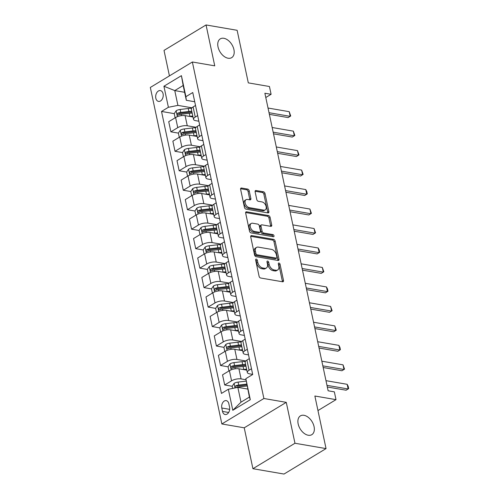 <?xml version="1.0" encoding="UTF-8"?>
<svg xmlns="http://www.w3.org/2000/svg" width="499" height="499" viewBox="0 0 499 499"><rect width="100%" height="100%" fill="white"/><g stroke="black" fill="none" stroke-linecap="round" stroke-linejoin="round"><path stroke-width="0.75" d="M256.268 259.106A1.179 0.749 58.8 0 0 255.881 259.168A1.179 0.749 58.8 0 0 255.638 260.029L259.093 276.278A1.684 1.067 58.8 0 0 260.64 278.012L282.602 281.792A1.684 1.067 58.8 0 0 283.151 281.704A1.684 1.067 58.8 0 0 283.501 280.475L280.045 264.227A1.179 0.749 58.8 0 0 278.966 263.01A1.179 0.749 58.8 0 0 278.579 263.067A1.179 0.749 58.8 0 0 278.336 263.934L278.785 266.036A5.389 3.412 58.8 0 1 277.675 269.971A5.389 3.412 58.8 0 1 275.922 270.258L274.088 269.94A5.389 3.412 58.8 0 1 269.142 264.376L268.699 262.274A1.179 0.749 58.8 0 0 267.614 261.058A1.179 0.749 58.8 0 0 267.233 261.114A1.179 0.749 58.8 0 0 266.99 261.981L267.439 264.083A5.389 3.412 58.8 0 1 266.323 268.019A5.389 3.412 58.8 0 1 264.57 268.306L262.742 267.988A5.389 3.412 58.8 0 1 257.796 262.424L257.347 260.322A1.179 0.749 58.8 0 0 256.268 259.106M228.099 58.233A10.984 6.955 58.8 0 0 231.667 57.659A10.984 6.955 58.8 0 0 233.158 47.112A10.984 6.955 58.8 0 0 223.858 38.292A10.984 6.955 58.8 0 0 220.29 38.866A10.984 6.955 58.8 0 0 218.799 49.42A10.984 6.955 58.8 0 0 228.099 58.233M308.232 435.247A10.984 6.955 58.8 0 0 311.806 434.673A10.984 6.955 58.8 0 0 313.297 424.125A10.984 6.955 58.8 0 0 303.997 415.305A10.984 6.955 58.8 0 0 300.423 415.879A10.984 6.955 58.8 0 0 298.938 426.433A10.984 6.955 58.8 0 0 308.232 435.247M155.819 98.197A5.495 3.724 -80.2 0 0 158.52 101.409A5.495 3.724 -80.2 0 0 162.175 99.232A5.495 3.724 -80.2 0 0 163.086 93.793A5.495 3.724 -80.2 0 0 160.385 90.581A5.495 3.724 -80.2 0 0 156.73 92.758A5.495 3.724 -80.2 0 0 155.819 98.197M249.219 190.818A1.684 1.067 58.8 0 0 247.672 189.084L241.51 188.023A1.684 1.067 58.8 0 0 240.961 188.111A1.684 1.067 58.8 0 0 240.618 189.339L244.448 207.384A1.684 1.067 58.8 0 0 245.995 209.125L267.963 212.905A1.684 1.067 58.8 0 0 268.512 212.811A1.684 1.067 58.8 0 0 268.855 211.582L265.019 193.537A1.684 1.067 58.8 0 0 263.478 191.797L256.031 190.518A1.684 1.067 58.8 0 0 255.482 190.606A1.684 1.067 58.8 0 0 255.139 191.841L256.779 199.563A1.684 1.067 58.8 0 0 258.326 201.297L262.012 201.933A4.51 2.857 58.8 0 1 265.83 205.551A4.51 2.857 58.8 0 1 265.219 209.879A4.51 2.857 58.8 0 1 263.753 210.116L249.294 207.628A4.51 2.857 58.8 0 1 245.477 204.01A4.51 2.857 58.8 0 1 246.088 199.681A4.51 2.857 58.8 0 1 247.554 199.45L249.962 199.862A1.684 1.067 58.8 0 0 250.51 199.775A1.684 1.067 58.8 0 0 250.86 198.54L249.219 190.818L248.084 191.51A1.684 1.067 58.8 0 0 246.537 189.77L240.587 188.747M294.965 443.249L286.27 402.35L244.229 427.811L252.924 468.704L294.965 443.249L326.047 448.595L314.869 396.013L336.002 399.649L334.349 391.858L328.13 390.792L264.882 93.232L271.1 94.299L269.441 86.508L248.309 82.878L237.131 30.296L206.05 24.95L164.015 50.405L169.429 75.885M286.27 402.35L263.89 398.501L192.364 61.995L214.745 65.843L206.05 24.95M251.621 235.578A1.684 1.067 58.8 0 0 251.072 235.665A1.684 1.067 58.8 0 0 250.723 236.9L254.559 254.945A1.684 1.067 58.8 0 0 256.106 256.679L278.068 260.459A1.684 1.067 58.8 0 0 278.617 260.372A1.684 1.067 58.8 0 0 278.966 259.143L275.13 241.098A1.684 1.067 58.8 0 0 273.583 239.358L251.621 235.578L250.741 236.114M249.506 231.162L245.67 213.117A1.684 1.067 58.8 0 1 246.019 211.888A1.684 1.067 58.8 0 1 246.562 211.801L268.531 215.58A1.684 1.067 58.8 0 1 270.078 217.314L271.718 225.037A1.684 1.067 58.8 0 1 271.369 226.272A1.684 1.067 58.8 0 1 270.82 226.359L261.913 224.824A1.684 1.067 58.8 0 0 261.364 224.912A1.684 1.067 58.8 0 0 261.021 226.147L262.106 231.268A1.684 1.067 58.8 0 0 263.653 233.008L272.928 234.605A1.179 0.749 58.8 0 1 273.926 235.547A1.179 0.749 58.8 0 1 273.764 236.682A1.179 0.749 58.8 0 1 273.383 236.744L251.053 232.902A1.684 1.067 58.8 0 1 249.506 231.162M326.047 448.595L284.006 474.05L252.924 468.704M229.565 407.159L228.841 403.728A5.321 3.605 -80.2 0 0 226.215 400.616A5.321 3.605 -80.2 0 0 222.679 402.73A5.321 3.605 -80.2 0 0 221.793 407.995L222.523 411.419A5.321 3.605 -80.2 0 0 225.143 414.532A5.321 3.605 -80.2 0 0 228.685 412.424A5.321 3.605 -80.2 0 0 229.565 407.159M263.89 398.501L221.855 423.963L150.33 87.456L192.364 61.995M245.826 378.672L250.298 399.705L232.802 410.297L228.33 389.264L237.848 387.367L240.992 402.169L249.4 397.079L245.826 378.672L252.7 374.506L192.764 92.527L185.89 96.687L186.32 100.299L183.17 85.497L174.762 90.587L177.912 105.389L191.959 107.803M191.572 108.283A13.13 4.896 -12 0 0 188.254 108.495L180.127 109.468A4.547 1.697 -12 0 0 176.178 110.703L174.238 113.635L161.52 111.452L221.456 393.43L228.33 389.264M161.52 111.452L168.394 107.285L163.922 86.252L181.418 75.661L185.89 96.687M244.229 427.811L221.855 423.963M265.792 97.511L271.1 94.299M317.963 410.571L336.002 399.649M237.848 387.367L247.697 389.064M184.611 92.284L174.762 90.587L163.922 86.252M195.714 127.756A13.13 4.896 -12 0 0 192.389 127.969L184.268 128.942A4.547 1.697 -12 0 0 180.32 130.177L178.374 133.108L170.883 131.823L168.724 121.694L175.598 117.533A6.867 2.557 -12 0 1 185.117 115.637L193.007 116.991M170.883 131.823L177.756 127.657A6.867 2.557 -12 0 1 187.268 125.76L196.101 127.276M199.856 147.23A13.13 4.896 -12 0 0 196.531 147.442L188.404 148.415A4.547 1.697 -12 0 0 184.455 149.65L182.515 152.582L175.018 151.297L172.866 141.167L179.74 137.007A6.867 2.557 -12 0 1 189.258 135.11L197.149 136.464M175.018 151.297L181.892 147.13A6.867 2.557 -12 0 1 191.41 145.234L200.236 146.756M203.991 166.703A13.13 4.896 -12 0 0 200.667 166.916L192.545 167.889A4.547 1.697 -12 0 0 188.597 169.124L186.657 172.055L179.16 170.77L177.008 160.641L183.882 156.48A6.867 2.557 -12 0 1 193.4 154.584L201.284 155.938M179.16 170.77L186.033 166.604A6.867 2.557 -12 0 1 195.552 164.707L204.378 166.229M208.133 186.177A13.13 4.896 -12 0 0 204.808 186.389L196.681 187.362A4.547 1.697 -12 0 0 192.739 188.597L190.793 191.529L183.295 190.244L181.143 180.114L188.017 175.954A6.867 2.557 -12 0 1 197.535 174.057L205.426 175.411M183.295 190.244L190.169 186.077A6.867 2.557 -12 0 1 199.687 184.181L208.513 185.703M212.268 205.65A13.13 4.896 -12 0 0 208.95 205.862L200.823 206.836A4.547 1.697 -12 0 0 196.874 208.071L194.934 211.002L187.437 209.717L185.285 199.588L192.159 195.427A6.867 2.557 -12 0 1 201.677 193.531L209.568 194.884M187.437 209.717L194.311 205.551A6.867 2.557 -12 0 1 203.829 203.654L212.655 205.176M216.41 225.124A13.13 4.896 -12 0 0 213.085 225.336L204.964 226.309A4.547 1.697 -12 0 0 201.016 227.544L199.07 230.476L191.579 229.191L189.427 219.061L196.3 214.901A6.867 2.557 -12 0 1 205.813 213.004L213.703 214.358M191.579 229.191L198.452 225.024A6.867 2.557 -12 0 1 207.964 223.128L216.797 224.65M203.212 249.955L195.714 248.664L193.562 238.534L200.436 234.374A6.867 2.557 -12 0 1 209.954 232.478L217.845 233.831M195.714 248.664L202.588 244.504A6.867 2.557 -12 0 1 212.106 242.601L220.932 244.123M224.687 264.071A13.13 4.896 -12 0 0 221.369 264.289L213.241 265.256A4.547 1.697 -12 0 0 209.293 266.491L207.353 269.423L199.856 268.138L197.704 258.008L204.578 253.848A6.867 2.557 -12 0 1 214.096 251.951L221.98 253.305M199.856 268.138L206.729 263.977A6.867 2.557 -12 0 1 216.248 262.075L225.074 263.597M228.829 283.544A13.13 4.896 -12 0 0 225.504 283.763L217.377 284.729A4.547 1.697 -12 0 0 213.435 285.964L211.489 288.896L203.991 287.611L201.839 277.481L208.713 273.321A6.867 2.557 -12 0 1 218.231 271.425L226.122 272.785M203.991 287.611L210.865 283.451A6.867 2.557 -12 0 1 220.383 281.548L229.216 283.07M232.964 303.018A13.13 4.896 -12 0 0 229.646 303.236L221.519 304.203A4.547 1.697 -12 0 0 217.57 305.438L215.63 308.376L208.133 307.085L205.981 296.961L212.855 292.794A6.867 2.557 -12 0 1 222.373 290.898L230.264 292.258M208.133 307.085L215.007 302.924A6.867 2.557 -12 0 1 224.525 301.028L233.351 302.544M237.106 322.491A13.13 4.896 -12 0 0 233.782 322.71L225.66 323.676A4.547 1.697 -12 0 0 221.712 324.911L219.772 327.849L212.275 326.558L210.123 316.435L216.996 312.268A6.867 2.557 -12 0 1 226.509 310.372L234.399 311.732M212.275 326.558L219.148 322.398A6.867 2.557 -12 0 1 228.667 320.501L237.493 322.017M241.248 341.971A13.13 4.896 -12 0 0 237.923 342.183L229.796 343.15A4.547 1.697 -12 0 0 225.847 344.385L223.908 347.323L216.41 346.032L214.258 335.908L221.132 331.741A6.867 2.557 -12 0 1 230.65 329.845L238.541 331.205M216.41 346.032L223.284 341.871A6.867 2.557 -12 0 1 232.802 339.975L241.628 341.491M245.383 361.444A13.13 4.896 -12 0 0 242.065 361.656L233.937 362.623A4.547 1.697 -12 0 0 229.989 363.858L228.049 366.796L220.552 365.505L218.4 355.382L225.274 351.215A6.867 2.557 -12 0 1 234.792 349.319L242.676 350.678M220.552 365.505L227.425 361.345A6.867 2.557 -12 0 1 236.944 359.448L245.77 360.964M246.119 381.136L238.079 382.097A4.547 1.697 -12 0 0 234.131 383.332L232.185 386.27L224.693 384.979L222.535 374.855L229.409 370.688A6.867 2.557 -12 0 1 238.927 368.792L246.818 370.152M224.693 384.979L231.567 380.818A6.867 2.557 -12 0 1 241.079 378.922L245.957 379.758M252.675 374.375L249.488 373.826A6.867 2.557 -12 0 1 247.317 372.504A6.867 2.557 -12 0 1 249.063 370.221L251.477 368.761M248.533 354.901L245.352 354.352A6.867 2.557 -12 0 1 243.181 353.03A6.867 2.557 -12 0 1 244.922 350.747L247.336 349.281M244.391 335.428L241.21 334.879A6.867 2.557 -12 0 1 239.04 333.557A6.867 2.557 -12 0 1 240.78 331.274L243.2 329.808M240.256 315.954L237.069 315.405A6.867 2.557 -12 0 1 234.898 314.083A6.867 2.557 -12 0 1 236.645 311.8L239.058 310.334M236.114 296.481L232.933 295.932A6.867 2.557 -12 0 1 230.763 294.61A6.867 2.557 -12 0 1 232.503 292.327L234.923 290.861M231.973 277.007L228.792 276.458A6.867 2.557 -12 0 1 226.621 275.136A6.867 2.557 -12 0 1 228.367 272.853L230.781 271.387M227.837 257.534L224.656 256.985A6.867 2.557 -12 0 1 222.485 255.663A6.867 2.557 -12 0 1 224.226 253.38L226.64 251.914M223.695 238.06L220.514 237.512A6.867 2.557 -12 0 1 218.344 236.189A6.867 2.557 -12 0 1 220.084 233.906L222.504 232.44M219.56 218.587L216.373 218.038A6.867 2.557 -12 0 1 214.202 216.716A6.867 2.557 -12 0 1 215.948 214.433L218.362 212.967M215.418 199.113L212.237 198.565A6.867 2.557 -12 0 1 210.067 197.242A6.867 2.557 -12 0 1 211.807 194.959L214.227 193.493M211.277 179.64L208.095 179.091A6.867 2.557 -12 0 1 205.925 177.769A6.867 2.557 -12 0 1 207.665 175.486L210.085 174.02M207.141 160.167L203.96 159.618A6.867 2.557 -12 0 1 201.783 158.295A6.867 2.557 -12 0 1 203.53 156.012L205.944 154.547M202.999 140.693L199.818 140.144A6.867 2.557 -12 0 1 197.648 138.822A6.867 2.557 -12 0 1 199.388 136.539L201.808 135.073M198.864 121.22L195.677 120.671A6.867 2.557 -12 0 1 193.506 119.342A6.867 2.557 -12 0 1 195.252 117.059L197.666 115.6M194.722 101.746L186.32 100.299M237.618 387.205L236.744 387.056M233.476 367.732L232.603 367.582M229.34 348.258L228.467 348.102M225.199 328.785L224.325 328.629M221.063 309.305L220.184 309.155M216.922 289.832L216.048 289.682M212.78 270.358L211.907 270.209M208.644 250.885L207.771 250.735M204.503 231.411L203.629 231.262M200.367 211.938L199.488 211.788M196.226 192.464L195.352 192.315M192.084 172.991L191.211 172.841M187.948 153.517L187.075 153.368M183.807 134.044L182.933 133.894M179.671 114.57L178.792 114.421M247.317 372.504L245.165 362.38A6.867 2.557 -12 0 1 246.911 360.097L249.325 358.631M243.181 353.03L241.029 342.907A6.867 2.557 -12 0 1 242.77 340.624L245.184 339.158M239.04 333.557L236.888 323.433A6.867 2.557 -12 0 1 238.628 321.15L241.048 319.684M234.898 314.083L232.746 303.953A6.867 2.557 -12 0 1 234.493 301.677L236.906 300.211M230.763 294.61L228.611 284.48A6.867 2.557 -12 0 1 230.351 282.197L232.771 280.737M226.621 275.136L224.469 265.006A6.867 2.557 -12 0 1 226.209 262.724L228.629 261.264M222.485 255.663L220.327 245.533A6.867 2.557 -12 0 1 222.074 243.25L224.488 241.79M218.344 236.189L216.192 226.059A6.867 2.557 -12 0 1 217.932 223.777L220.352 222.317M214.202 216.716L212.05 206.586A6.867 2.557 -12 0 1 213.797 204.303L216.21 202.844M210.067 197.242L207.915 187.113A6.867 2.557 -12 0 1 209.655 184.83L212.069 183.37M205.925 177.769L203.773 167.639A6.867 2.557 -12 0 1 205.513 165.356L207.933 163.897M201.783 158.295L199.631 148.166A6.867 2.557 -12 0 1 201.378 145.883L203.792 144.417M197.648 138.822L195.496 128.692A6.867 2.557 -12 0 1 197.236 126.409L199.656 124.943M193.506 119.342L191.354 109.219A6.867 2.557 -12 0 1 193.101 106.936L195.514 105.47M177.912 105.389L168.394 107.285M240.992 402.169L232.802 410.297M249.4 397.079L250.298 399.705M181.418 75.661L183.17 85.497M255.644 260.054A1.179 0.749 58.8 0 1 256.212 261.008L256.661 263.11A5.389 3.412 58.8 0 0 261.607 268.674L262.742 267.988M266.323 268.019L265.187 268.712A5.389 3.412 58.8 0 1 263.435 268.992L261.607 268.674M277.675 269.971L276.54 270.664A5.389 3.412 58.8 0 1 274.787 270.945L272.953 270.626A5.389 3.412 58.8 0 1 268.007 265.063L267.564 262.961A1.179 0.749 58.8 0 0 266.996 262.006M282.39 281.754A1.684 1.067 58.8 0 0 282.365 281.162L278.91 264.913A1.179 0.749 58.8 0 0 278.342 263.959M277.856 260.422A1.684 1.067 58.8 0 0 277.831 259.829L273.995 241.784A1.684 1.067 58.8 0 0 272.448 240.044L250.698 236.301M255.912 253.554A1.179 0.749 58.8 0 0 256.991 254.771L276.271 258.089A1.179 0.749 58.8 0 0 276.658 258.027A1.179 0.749 58.8 0 0 276.901 257.166L276.427 254.945A5.389 3.412 58.8 0 0 271.481 249.381L258.301 247.117A5.389 3.412 58.8 0 0 256.548 247.398A5.389 3.412 58.8 0 0 255.438 251.34L255.912 253.554L254.777 254.241A1.179 0.749 58.8 0 0 255.856 255.457L256.991 254.771M276.658 258.027L275.523 258.713A1.179 0.749 58.8 0 1 275.136 258.775L255.856 255.457M256.548 247.398L255.413 248.084A5.389 3.412 58.8 0 0 254.303 252.026L255.438 251.34M254.777 254.241L254.303 252.026M245.639 212.524L267.395 216.267L268.531 215.58M270.608 226.321A1.684 1.067 58.8 0 0 270.583 225.729L268.942 218.007A1.684 1.067 58.8 0 0 267.395 216.267M261.364 224.912L260.228 225.604A1.684 1.067 58.8 0 0 259.885 226.833L260.971 231.954A1.684 1.067 58.8 0 0 262.518 233.694L271.793 235.291L272.928 234.605M272.897 236.663A1.179 0.749 58.8 0 0 271.793 235.291M252.669 223.234A4.51 2.857 58.8 0 0 251.203 223.471A4.51 2.857 58.8 0 0 250.592 227.8A4.51 2.857 58.8 0 0 254.409 231.417L259.505 232.297A1.684 1.067 58.8 0 0 260.054 232.203A1.684 1.067 58.8 0 0 260.397 230.975L259.312 225.854A1.684 1.067 58.8 0 0 257.765 224.113L252.669 223.234M251.203 223.471L250.068 224.163A4.51 2.857 58.8 0 0 249.456 228.486A4.51 2.857 58.8 0 0 253.274 232.104L254.409 231.417M260.054 232.203L258.912 232.896A1.684 1.067 58.8 0 1 258.37 232.983L253.274 232.104M249.749 199.825A1.684 1.067 58.8 0 0 249.725 199.232L248.084 191.51M246.088 199.681L244.953 200.373A4.51 2.857 58.8 0 0 244.342 204.702A4.51 2.857 58.8 0 0 248.159 208.314L249.294 207.628M265.219 209.879L264.083 210.566A4.51 2.857 58.8 0 1 262.617 210.803L248.159 208.314M267.751 212.867A1.684 1.067 58.8 0 0 267.72 212.268L263.884 194.223A1.684 1.067 58.8 0 0 262.343 192.489L255.108 191.242M247.261 388.989L247.672 388.939M232.185 386.27L232.64 388.409M246.643 384.111L238.703 385.06A4.547 1.697 168 0 0 235.765 385.802L237.555 386.114A2.314 0.861 -12 0 1 238.36 385.958L246.481 384.991A10.897 4.061 -12 0 1 246.824 384.954M235.765 385.802C234.817 386.925 234.948 387.542 236.158 387.673A4.547 1.697 -12 0 1 239.102 386.931L247.042 385.983M235.69 387.735L236.158 387.673M325.978 380.668L347.167 384.311L348.177 386.27L348.67 388.609L346.113 390.224L327.325 386.993M347.167 384.311L348.159 388.983L326.97 385.34M243.125 369.516L243.718 369.447A13.13 4.896 -12 0 1 246.625 369.235M228.049 366.796L228.935 370.975M245.595 364.407A13.13 4.896 168 0 0 242.689 364.613L234.567 365.586A4.547 1.697 168 0 0 231.623 366.328C230.675 367.445 230.812 368.069 232.023 368.2A4.547 1.697 -12 0 1 234.96 367.457L243.088 366.484A13.13 4.896 -12 0 1 245.995 366.278M231.623 366.328L233.413 366.64A2.314 0.861 -12 0 1 234.218 366.484L242.346 365.518A10.897 4.061 -12 0 1 245.795 365.349M231.555 368.262L232.023 368.2M238.984 350.042L239.576 349.974A13.13 4.896 -12 0 1 242.483 349.762M223.908 347.323L224.799 351.502M241.46 344.934A13.13 4.896 168 0 0 238.553 345.14L230.426 346.113A4.547 1.697 168 0 0 227.482 346.855C226.54 347.971 226.671 348.595 227.881 348.726A4.547 1.697 -12 0 1 230.825 347.984L238.952 347.011A13.13 4.896 -12 0 1 241.853 346.805M227.482 346.855L229.272 347.167A2.314 0.861 -12 0 1 230.076 347.011L238.204 346.044A10.897 4.061 -12 0 1 241.659 345.876M227.413 348.789L227.881 348.726M234.848 330.569L235.441 330.494A13.13 4.896 -12 0 1 238.347 330.288M219.772 327.849L220.658 332.028M237.318 325.46A13.13 4.896 168 0 0 234.411 325.666L226.29 326.639A4.547 1.697 168 0 0 223.346 327.381C222.398 328.498 222.529 329.122 223.745 329.253A4.547 1.697 -12 0 1 226.683 328.51L234.811 327.537A13.13 4.896 -12 0 1 237.717 327.332M223.346 327.381L225.136 327.693A2.314 0.861 -12 0 1 225.941 327.537L234.062 326.571A10.897 4.061 -12 0 1 237.518 326.402M223.271 329.315L223.745 329.253M321.843 361.195L343.025 364.838L344.535 369.135L341.971 370.751L323.184 367.514M343.025 364.838L344.017 369.51L322.834 365.867M317.701 341.721L338.883 345.364L339.9 347.323L340.393 349.662L337.835 351.277L319.042 348.04M338.883 345.364L339.881 350.036L318.693 346.393M313.559 322.242L334.748 325.891L336.257 330.188L333.694 331.798L314.906 328.567M334.748 325.891L335.74 330.563L314.557 326.92M230.706 311.095L231.299 311.02A13.13 4.896 -12 0 1 234.206 310.815M215.63 308.376L216.522 312.555M233.176 305.987A13.13 4.896 168 0 0 230.276 306.193L222.149 307.166A4.547 1.697 168 0 0 219.204 307.908C218.256 309.024 218.394 309.648 219.604 309.779A4.547 1.697 -12 0 1 222.548 309.037L230.669 308.064A13.13 4.896 -12 0 1 233.576 307.858M219.204 307.908L220.995 308.22A2.314 0.861 -12 0 1 221.799 308.064L229.927 307.097A10.897 4.061 -12 0 1 233.376 306.929M219.136 309.842L219.604 309.779M309.424 302.768L330.606 306.417L332.116 310.715L329.552 312.324L310.765 309.093M330.606 306.417L331.598 311.089L310.415 307.446M226.565 291.622L227.164 291.547A13.13 4.896 -12 0 1 230.064 291.341M211.489 288.896L212.381 293.081M229.041 286.513A13.13 4.896 168 0 0 226.134 286.719L218.007 287.692A4.547 1.697 168 0 0 215.069 288.434C214.121 289.551 214.252 290.175 215.462 290.306A4.547 1.697 -12 0 1 218.406 289.557L226.534 288.59A13.13 4.896 -12 0 1 229.44 288.378M215.069 288.434L216.853 288.74A2.314 0.861 -12 0 1 217.658 288.59L225.785 287.617A10.897 4.061 -12 0 1 229.241 287.455M214.994 290.368L215.462 290.306M222.429 272.148L223.022 272.074A13.13 4.896 -12 0 1 225.928 271.868M207.353 269.423L208.239 273.608M224.899 267.04A13.13 4.896 168 0 0 221.993 267.246L213.871 268.219A4.547 1.697 168 0 0 210.927 268.961C209.979 270.078 210.11 270.701 211.327 270.832A4.547 1.697 -12 0 1 214.264 270.084L222.392 269.117A13.13 4.896 -12 0 1 225.298 268.905M210.927 268.961L212.717 269.267A2.314 0.861 -12 0 1 213.522 269.117L221.65 268.144A10.897 4.061 -12 0 1 225.099 267.975M210.859 270.895L211.327 270.832M218.288 252.675L218.88 252.6A13.13 4.896 -12 0 1 221.787 252.394M204.103 254.134L203.212 249.949L205.151 247.017A4.547 1.697 -12 0 1 209.1 245.782L217.227 244.809A13.13 4.896 -12 0 1 220.552 244.597M220.764 247.566A13.13 4.896 168 0 0 217.857 247.772L209.73 248.745A4.547 1.697 168 0 0 206.786 249.488C205.844 250.604 205.975 251.228 207.185 251.359A4.547 1.697 -12 0 1 210.129 250.61L218.25 249.643A13.13 4.896 -12 0 1 221.157 249.431M206.786 249.488L208.576 249.793A2.314 0.861 -12 0 1 209.38 249.643L217.508 248.67A10.897 4.061 -12 0 1 220.963 248.502M206.717 251.421L207.185 251.359M214.152 233.201L214.745 233.127A13.13 4.896 -12 0 1 217.651 232.921M199.07 230.476L199.962 234.661M216.622 228.093A13.13 4.896 168 0 0 213.715 228.299L205.588 229.272A4.547 1.697 168 0 0 202.65 230.014C201.702 231.131 201.833 231.754 203.049 231.885A4.547 1.697 -12 0 1 205.987 231.137L214.115 230.17A13.13 4.896 -12 0 1 217.021 229.958M202.65 230.014L204.44 230.32A2.314 0.861 -12 0 1 205.245 230.17L213.366 229.197A10.897 4.061 -12 0 1 216.822 229.029M202.575 231.948L203.049 231.885M210.01 213.728L210.603 213.653A13.13 4.896 -12 0 1 213.51 213.447M194.934 211.002L195.82 215.188M212.48 208.619A13.13 4.896 168 0 0 209.58 208.825L201.453 209.798A4.547 1.697 168 0 0 198.508 210.541C197.56 211.657 197.698 212.281 198.908 212.412A4.547 1.697 -12 0 1 201.852 211.663L209.973 210.697A13.13 4.896 -12 0 1 212.88 210.484M198.508 210.541L200.299 210.846A2.314 0.861 -12 0 1 201.103 210.697L209.231 209.723A10.897 4.061 -12 0 1 212.68 209.555M198.44 212.474L198.908 212.412M305.282 283.295L326.465 286.944L327.481 288.902L327.974 291.241L325.417 292.851L306.629 289.62M326.465 286.944L327.463 291.616L306.274 287.973M301.147 263.821L322.329 267.464L323.839 271.768L321.275 273.377L302.488 270.146M322.329 267.464L323.321 272.142L302.138 268.499M297.005 244.348L318.187 247.991L319.204 249.955L319.697 252.294L317.139 253.904L298.346 250.673M318.187 247.991L319.185 252.669L297.997 249.026M292.863 224.874L314.052 228.517L315.561 232.821L312.998 234.43L294.21 231.199M314.052 228.517L315.044 233.195L293.861 229.552M288.728 205.401L309.91 209.044L311.42 213.347L308.856 214.957L290.069 211.726M309.91 209.044L310.902 213.722L289.719 210.073M205.869 194.254L206.467 194.18A13.13 4.896 -12 0 1 209.368 193.974M190.793 191.529L191.685 195.714M208.345 189.14A13.13 4.896 168 0 0 205.438 189.352L197.311 190.319A4.547 1.697 168 0 0 194.373 191.067C193.425 192.184 193.556 192.807 194.766 192.938A4.547 1.697 -12 0 1 197.71 192.19L205.838 191.223A13.13 4.896 -12 0 1 208.738 191.011M194.373 191.067L196.157 191.373A2.314 0.861 -12 0 1 196.962 191.223L205.089 190.25A10.897 4.061 -12 0 1 208.545 190.082M194.298 193.001L194.766 192.938M284.586 185.927L305.768 189.57L306.785 191.535L307.278 193.874L304.721 195.483L285.933 192.252M305.768 189.57L306.766 194.248L285.578 190.599M201.733 174.775L202.326 174.706A13.13 4.896 -12 0 1 205.232 174.5M186.657 172.055L187.543 176.241M204.203 169.666A13.13 4.896 168 0 0 201.297 169.878L193.175 170.845A4.547 1.697 168 0 0 190.231 171.594C189.283 172.71 189.414 173.334 190.63 173.465A4.547 1.697 -12 0 1 193.568 172.716L201.696 171.75A13.13 4.896 -12 0 1 204.602 171.537M190.231 171.594L192.021 171.899A2.314 0.861 -12 0 1 192.826 171.75L200.947 170.777A10.897 4.061 -12 0 1 204.403 170.608M190.163 173.527L190.63 173.465M280.444 166.454L301.633 170.097L303.143 174.394L300.579 176.01L281.792 172.779M301.633 170.097L302.625 174.769L281.442 171.126M197.592 155.301L198.184 155.233A13.13 4.896 -12 0 1 201.091 155.027M182.515 152.582L183.407 156.767M200.068 150.193A13.13 4.896 168 0 0 197.161 150.405L189.034 151.372A4.547 1.697 168 0 0 186.09 152.12C185.148 153.237 185.279 153.86 186.489 153.985A4.547 1.697 -12 0 1 189.433 153.243L197.554 152.27A13.13 4.896 -12 0 1 200.461 152.064M186.09 152.12L187.88 152.426A2.314 0.861 -12 0 1 188.684 152.276L196.812 151.303A10.897 4.061 -12 0 1 200.267 151.135M186.021 154.054L186.489 153.985M276.309 146.98L297.491 150.623L299.001 154.921L296.443 156.536L277.65 153.305M297.491 150.623L298.483 155.295L277.301 151.652M193.456 135.828L194.049 135.759A13.13 4.896 -12 0 1 196.955 135.553M178.374 133.108L179.266 137.294M195.926 130.719A13.13 4.896 168 0 0 193.019 130.931L184.892 131.898A4.547 1.697 168 0 0 181.954 132.647C181.006 133.763 181.137 134.387 182.347 134.512A4.547 1.697 -12 0 1 185.291 133.769L193.419 132.796A13.13 4.896 -12 0 1 196.325 132.591M181.954 132.647L183.744 132.952A2.314 0.861 -12 0 1 184.549 132.803L192.67 131.83A10.897 4.061 -12 0 1 196.126 131.661M181.879 134.58L182.347 134.512M272.167 127.507L293.356 131.15L294.865 135.447L292.302 137.063L273.514 133.832M293.356 131.15L294.348 135.822L273.165 132.179M189.314 116.354L189.907 116.286A13.13 4.896 -12 0 1 192.814 116.08M174.238 113.635L175.124 117.82M191.784 111.246A13.13 4.896 168 0 0 188.884 111.458L180.757 112.425A4.547 1.697 168 0 0 177.812 113.173C176.864 114.29 177.002 114.913 178.212 115.038A4.547 1.697 -12 0 1 181.156 114.296L189.277 113.323A13.13 4.896 -12 0 1 192.184 113.117M177.812 113.173L179.603 113.479A2.314 0.861 -12 0 1 180.407 113.329L188.535 112.356A10.897 4.061 -12 0 1 191.984 112.188M177.744 115.107L178.212 115.038M268.032 108.034L289.214 111.676L290.724 115.974L288.16 117.589L269.373 114.358M289.214 111.676L290.206 116.348L269.023 112.705M185.117 115.637L187.268 125.76M189.258 135.11L191.41 145.234M193.4 154.584L195.552 164.707M197.535 174.057L199.687 184.181M201.677 193.531L203.829 203.654M205.813 213.004L207.964 223.128M209.954 232.478L212.106 242.601M214.096 251.951L216.248 262.075M218.231 271.425L220.383 281.548M222.373 290.898L224.525 301.028M226.509 310.372L228.667 320.501M230.65 329.845L232.802 339.975M234.792 349.319L236.944 359.448M238.927 368.792L241.079 378.922M246.911 360.097L249.063 370.221M229.409 370.688L231.567 380.818M225.274 351.215L227.425 361.345M242.77 340.624L244.922 350.747M221.132 331.741L223.284 341.871M238.628 321.15L240.78 331.274M216.996 312.268L219.148 322.398M234.493 301.677L236.645 311.8M212.855 292.794L215.007 302.924M230.351 282.197L232.503 292.327M208.713 273.321L210.865 283.451M226.209 262.724L228.367 272.853M204.578 253.848L206.729 263.977M222.074 243.25L224.226 253.38M200.436 234.374L202.588 244.504M217.932 223.777L220.084 233.906M196.3 214.901L198.452 225.024M213.797 204.303L215.948 214.433M192.159 195.427L194.311 205.551M209.655 184.83L211.807 194.959M188.017 175.954L190.169 186.077M205.513 165.356L207.665 175.486M183.882 156.48L186.033 166.604M201.378 145.883L203.53 156.012M179.74 137.007L181.892 147.13M197.236 126.409L199.388 136.539M175.598 117.533L177.756 127.657M193.101 106.936L195.252 117.059M228.654 412.473L222.523 411.419M229.677 409.348L221.793 407.995M256.661 263.11L257.796 262.424M263.435 268.992L264.57 268.306M267.564 262.961L268.699 262.274M268.007 265.063L269.142 264.376M272.953 270.626L274.088 269.94M274.787 270.945L275.922 270.258M278.91 264.913L280.045 264.227M282.365 281.162L283.501 280.475M256.212 261.008L257.347 260.322M272.448 240.044L273.583 239.358M273.995 241.784L275.13 241.098M277.831 259.829L278.966 259.143M275.136 258.775L276.271 258.089M245.683 212.331L246.562 211.801M268.942 218.007L270.078 217.314M270.583 225.729L271.718 225.037M259.885 226.833L261.021 226.147M260.971 231.954L262.106 231.268M262.518 233.694L263.653 233.008M258.37 232.983L259.505 232.297M249.725 199.232L250.86 198.54M262.617 210.803L263.753 210.116M255.151 191.048L256.031 190.518M262.343 192.489L263.478 191.797M263.884 194.223L265.019 193.537M267.72 212.268L268.855 211.582M240.63 188.553L241.51 188.023M246.537 189.77L247.672 189.084M234.081 383.407L235.041 387.929M239.102 386.931L239.246 387.611M238.079 382.097L238.703 385.06M229.939 363.933L231.193 369.828M243.088 366.484L243.718 369.447M242.065 361.656L242.689 364.613M234.96 367.457L235.247 368.805M233.937 362.623L234.567 365.586M225.804 344.46L227.051 350.354M238.952 347.011L239.576 349.974M237.923 342.183L238.553 345.14M230.825 347.984L231.112 349.325M229.796 343.15L230.426 346.113M221.662 324.986L222.916 330.881M234.811 327.537L235.441 330.494M233.782 322.71L234.411 325.666M226.683 328.51L226.97 329.851M225.66 323.676L226.29 326.639M217.52 305.513L218.774 311.407M230.669 308.064L231.299 311.02M229.646 303.236L230.276 306.193M222.548 309.037L222.835 310.378M221.519 304.203L222.149 307.166M213.385 286.039L214.639 291.934M226.534 288.59L227.164 291.547M225.504 283.763L226.134 286.719M218.406 289.557L218.693 290.905M217.377 284.729L218.007 287.692M209.243 266.566L210.497 272.46M222.392 269.117L223.022 272.074M221.369 264.289L221.993 267.246M214.264 270.084L214.551 271.431M213.241 265.256L213.871 268.219M205.108 247.092L206.355 252.987M218.25 249.643L218.88 252.6M217.227 244.809L217.857 247.772M210.129 250.61L210.416 251.958M209.1 245.782L209.73 248.745M200.966 227.619L202.22 233.513M214.115 230.17L214.745 233.127M213.085 225.336L213.715 228.299M205.987 231.137L206.274 232.484M204.964 226.309L205.588 229.272M196.824 208.145L198.078 214.04M209.973 210.697L210.603 213.653M208.95 205.862L209.58 208.825M201.852 211.663L202.132 213.011M200.823 206.836L201.453 209.798M192.689 188.672L193.943 194.566M205.838 191.223L206.467 194.18M204.808 186.389L205.438 189.352M197.71 192.19L197.997 193.537M196.681 187.362L197.311 190.319M188.547 169.198L189.801 175.093M201.696 171.75L202.326 174.706M200.667 166.916L201.297 169.878M193.568 172.716L193.855 174.064M192.545 167.889L193.175 170.845M184.405 149.719L185.659 155.619M197.554 152.27L198.184 155.233M196.531 147.442L197.161 150.405M189.433 153.243L189.72 154.59M188.404 148.415L189.034 151.372M180.27 130.245L181.524 136.146M193.419 132.796L194.049 135.759M192.389 127.969L193.019 130.931M185.291 133.769L185.578 135.117M184.268 128.942L184.892 131.898M176.128 110.772L177.382 116.672M189.277 113.323L189.907 116.286M188.254 108.495L188.884 111.458M181.156 114.296L181.436 115.643M180.127 109.468L180.757 112.425"/></g></svg>
